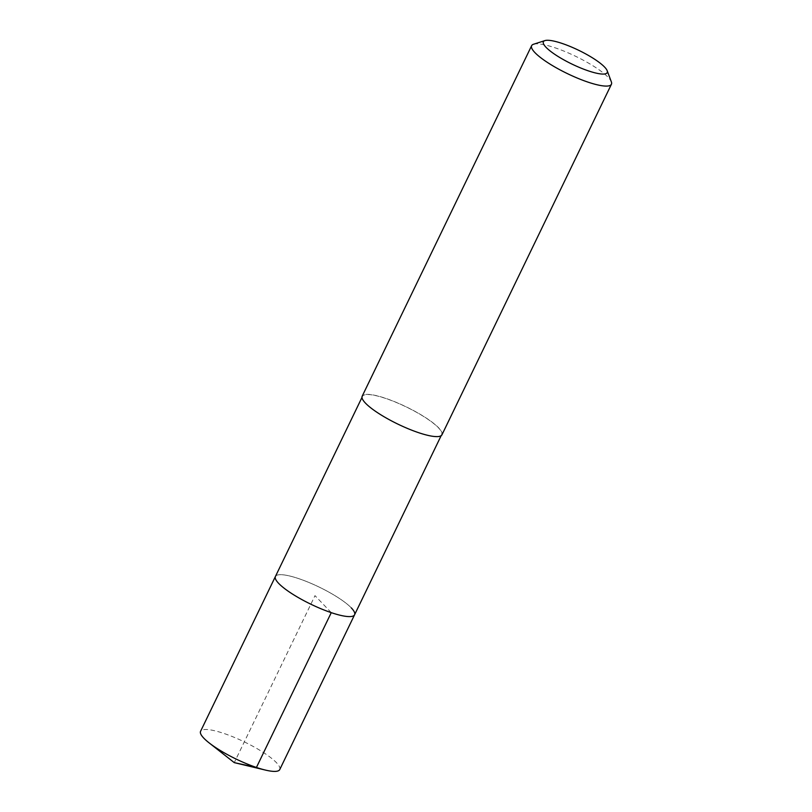 <?xml version="1.0" encoding="UTF-8"?>
<svg xmlns="http://www.w3.org/2000/svg" width="812" height="812" viewBox="0 0 812 812"><rect width="100%" height="100%" fill="white"/><g stroke="black" fill="none" stroke-linecap="round" stroke-linejoin="round"><path stroke-width="0.61" stroke-dasharray="4.06 3.04" d="M279.744 769.583A43.96 9.521 25.8 0 0 276.476 762.701A43.96 9.521 25.8 0 0 233.876 737.205A43.96 9.521 25.8 0 0 200.574 731.307M275.41 576.51A43.96 9.521 -154.2 0 1 308.712 582.397A43.96 9.521 -154.2 0 1 351.312 607.894A43.96 9.521 25.8 0 0 308.712 582.397A43.96 9.521 25.8 0 0 275.41 576.51M365.755 403.239A43.96 9.521 -154.2 0 1 362.497 396.357A43.96 9.521 -154.2 0 1 395.799 402.255A43.96 9.521 -154.2 0 1 438.399 427.751A43.96 9.521 -154.2 0 1 441.657 434.633A43.96 9.521 -154.2 0 1 408.355 428.736A43.96 9.521 -154.2 0 1 365.755 403.239M354.58 614.775A43.96 9.521 25.8 0 0 351.312 607.894M441.972 434.775A44.315 9.592 25.8 0 0 438.683 427.853A44.315 9.592 25.8 0 0 395.748 402.153A44.315 9.592 25.8 0 0 362.182 396.205M533.555 44.244A44.315 9.592 -154.2 0 1 569.659 53.531A44.315 9.592 -154.2 0 1 608.137 77.323A44.315 9.592 -154.2 0 1 611.355 81.86M331.266 612.644L314.995 595.643L234.272 762.63M362.497 396.357L361.979 397.433M441.657 434.633L441.139 435.709"/><path stroke-width="1.22" d="M361.979 397.433L200.574 731.307A43.96 9.521 25.8 0 0 203.832 738.189A43.96 9.521 25.8 0 0 209.1 742.858A43.96 9.521 25.8 0 0 265.392 770.07A43.96 9.521 25.8 0 0 279.744 769.583L354.58 614.775A43.96 9.521 -154.2 0 1 321.268 608.878A43.96 9.521 -154.2 0 1 278.668 583.381A43.96 9.521 -154.2 0 1 275.41 576.51A43.96 9.521 25.8 0 0 278.668 583.381A43.96 9.521 25.8 0 0 321.268 608.878A43.96 9.521 25.8 0 0 354.58 614.775A43.96 9.521 -154.2 0 0 351.312 607.894M531.637 45.675L362.182 396.205A44.315 9.592 25.8 0 0 365.471 403.138A44.315 9.592 25.8 0 0 408.406 428.837A44.315 9.592 25.8 0 0 441.972 434.775L611.426 84.255A44.315 9.592 -154.2 0 1 577.86 78.307A44.315 9.592 -154.2 0 1 534.925 52.607A44.315 9.592 -154.2 0 1 531.637 45.675A44.315 9.592 -154.2 0 1 533.555 44.244L544.913 40.6A35.444 7.673 -154.2 0 1 573.8 48.03A35.444 7.673 -154.2 0 1 604.585 67.061A35.444 7.673 -154.2 0 1 607.163 70.685A35.444 7.673 -154.2 0 1 583.858 69.243A35.444 7.673 -154.2 0 1 546.009 47.289A35.444 7.673 -154.2 0 1 544.913 40.6M607.163 70.685L611.355 81.86A44.315 9.592 -154.2 0 1 611.426 84.255M265.392 770.07L234.272 762.63L256.43 767.452L331.266 612.644M234.272 762.63L209.1 742.858M441.139 435.709L354.58 614.775"/></g></svg>
